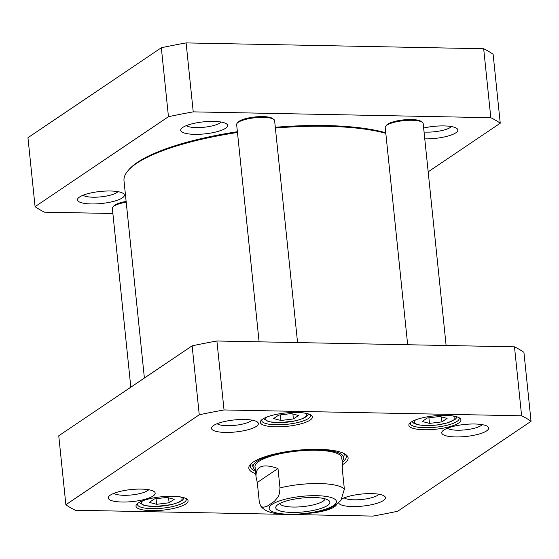 <?xml version="1.0" encoding="UTF-8"?>
<svg xmlns="http://www.w3.org/2000/svg" width="559" height="559" viewBox="0 0 559 559"><rect width="100%" height="100%" fill="white"/><g stroke="black" fill="none" stroke-linecap="round" stroke-linejoin="round"><path stroke-width="0.84" d="M144.39 378.031L124.007 180.837A144.522 37.069 -5.9 0 1 128.151 170.516A144.522 37.069 -5.9 0 1 136.536 163.403A144.522 37.069 -5.9 0 1 237.47 132.483M275.391 128.046A144.522 37.069 -5.9 0 1 385.815 133.315M237.386 131.721A143.432 36.789 174.1 0 0 137.423 162.376A143.432 36.789 174.1 0 0 129.101 169.433L128.151 170.516M385.759 132.776A143.432 36.789 174.1 0 0 275.308 127.277M257.28 482.473L256.036 476.883C255.54 466.031 262.856 463.236 277.984 468.512L279.989 487.916L279.465 493.492L277.998 497.028L274.434 501.311L266.706 506.524L262.779 507.292L260.522 505.678L259.285 501.877L257.28 482.473L277.984 468.512M330.048 508.222L334.974 505.469L340.927 500.396L344.365 489.181L342.36 469.777L342.835 467.911L341.78 457.744M325.072 498.831A22.842 5.856 -5.9 0 1 302.971 506.601A22.842 5.856 -5.9 0 1 279.745 503.519M278.096 504.477A27.202 6.981 174.1 0 0 276.523 505.818A27.202 6.981 174.1 0 0 303.516 511.904A27.202 6.981 174.1 0 0 328.699 500.424A27.202 6.981 174.1 0 0 304.508 497.803A27.202 6.981 174.1 0 0 278.096 504.477M280.939 420.48L273.596 418.558L278.724 415.099L291.19 413.562L298.527 415.491L293.405 418.943L280.939 420.48L280.359 414.897M156.639 504.309L149.295 502.387L154.424 498.928L166.889 497.398L174.233 499.32L169.104 502.779L156.639 504.309L156.059 498.726M441.966 421.863L429.501 423.394L422.157 421.472L427.286 418.013L439.751 416.483L447.095 418.405L441.966 421.863L441.456 416.93M281.526 514.294L75.318 510.248A245.422 62.95 -5.9 0 1 65.878 504.735L199.263 414.785A245.422 62.95 -5.9 0 1 224.033 409.95L521.61 415.791A245.422 62.95 -5.9 0 1 531.05 421.297L397.666 511.254A245.422 62.95 -5.9 0 1 372.895 516.09L294.754 514.553M213.524 425.532A23.576 6.051 174.1 0 0 212.154 426.692A23.576 6.051 174.1 0 0 235.556 431.967A23.576 6.051 174.1 0 0 257.385 422.017A23.576 6.051 174.1 0 0 236.415 419.746A23.576 6.051 174.1 0 0 213.524 425.532M338.586 502.765A23.576 6.051 174.1 0 0 366.25 505.65A23.576 6.051 174.1 0 0 384.445 496.154A23.576 6.051 174.1 0 0 365.055 493.765A23.576 6.051 174.1 0 0 342.073 498.796M308.854 513.295A26.175 6.715 174.1 0 0 336.588 504.344M411.124 422.094A26.175 6.715 174.1 0 0 409.607 423.387A26.175 6.715 174.1 0 0 435.587 429.242A26.175 6.715 174.1 0 0 459.819 418.195A26.175 6.715 174.1 0 0 436.537 415.665A26.175 6.715 174.1 0 0 411.124 422.094M342.499 464.711A49.905 12.801 174.1 0 0 343.778 463.907A49.905 12.801 174.1 0 0 345.972 454.691A49.905 12.801 174.1 0 0 297.15 450.288A49.905 12.801 174.1 0 0 250.257 464.585A49.905 12.801 174.1 0 0 255.708 473.683M262.562 419.18A26.175 6.715 174.1 0 0 261.046 420.466A26.175 6.715 174.1 0 0 287.026 426.321A26.175 6.715 174.1 0 0 311.258 415.274A26.175 6.715 174.1 0 0 287.976 412.752A26.175 6.715 174.1 0 0 262.562 419.18M138.262 503.009A26.175 6.715 174.1 0 0 136.745 504.295A26.175 6.715 174.1 0 0 162.725 510.157A26.175 6.715 174.1 0 0 186.958 499.11A26.175 6.715 174.1 0 0 163.675 496.581A26.175 6.715 174.1 0 0 138.262 503.009M110.312 495.141A23.576 6.051 174.1 0 0 108.942 496.301A23.576 6.051 174.1 0 0 132.343 501.577A23.576 6.051 174.1 0 0 154.172 491.627A23.576 6.051 174.1 0 0 133.203 489.356A23.576 6.051 174.1 0 0 110.312 495.141M443.797 430.053A23.576 6.051 174.1 0 0 442.428 431.213A23.576 6.051 174.1 0 0 465.829 436.488A23.576 6.051 174.1 0 0 487.658 426.538A23.576 6.051 174.1 0 0 466.688 424.267A23.576 6.051 174.1 0 0 443.797 430.053M531.05 421.297L523.923 352.345A245.422 62.95 174.1 0 0 514.49 346.839L216.906 340.997A245.422 62.95 174.1 0 0 192.135 345.832L58.751 435.789L65.878 504.735M428.921 417.818L429.501 423.394M292.895 414.009L293.405 418.943M168.594 497.845L169.104 502.779M251.92 420.123A18.126 4.647 -5.9 0 1 234.871 425.336A18.126 4.647 -5.9 0 1 217.116 423.715M482.193 424.644A18.126 4.647 -5.9 0 1 465.144 429.857A18.126 4.647 -5.9 0 1 447.389 428.236M378.981 494.254A18.126 4.647 -5.9 0 1 361.932 499.466A18.126 4.647 -5.9 0 1 344.176 497.852M148.708 489.733A18.126 4.647 -5.9 0 1 131.658 494.946A18.126 4.647 -5.9 0 1 113.903 493.324M185.916 498.474A24.54 6.296 -5.9 0 1 186.28 499.383A24.54 6.296 -5.9 0 1 162.515 508.166A24.54 6.296 -5.9 0 1 137.458 504.428A24.54 6.296 -5.9 0 1 137.633 503.463M458.778 417.566A24.54 6.296 -5.9 0 1 459.142 418.467A24.54 6.296 -5.9 0 1 435.377 427.251A24.54 6.296 -5.9 0 1 410.32 423.512A24.54 6.296 -5.9 0 1 410.495 422.555M310.217 414.645A24.54 6.296 -5.9 0 1 310.58 415.547A24.54 6.296 -5.9 0 1 286.816 424.33A24.54 6.296 -5.9 0 1 261.759 420.592A24.54 6.296 -5.9 0 1 261.933 419.634M255.449 471.195A48.263 12.382 -5.9 0 1 250.292 466.409A48.263 12.382 -5.9 0 1 251.061 463.76M345.022 454.055A48.263 12.382 -5.9 0 1 346.314 456.486A48.263 12.382 -5.9 0 1 342.248 462.223M344.218 454.579A48.263 12.382 174.1 0 0 344.777 453.908M251.27 463.572A48.263 12.382 174.1 0 0 251.955 464.117M521.61 415.791L514.49 346.839M192.135 345.832L199.263 414.785M216.906 340.997L224.033 409.95M342.115 460.993A45.552 11.683 174.1 0 0 343.666 458.233A45.552 11.683 174.1 0 0 308.729 449.702A45.552 11.683 174.1 0 0 257.007 461.322A45.552 11.683 174.1 0 0 253.241 467.576A45.552 11.683 174.1 0 0 255.323 469.965M341.766 458.492A43.63 11.194 174.1 0 0 308.302 450.323A43.63 11.194 174.1 0 0 258.768 461.454A43.63 11.194 174.1 0 0 255.156 467.443M130.827 387.177L112.352 208.402A19.09 4.898 -5.9 0 1 112.897 207.04L113.84 205.957A18 4.619 -5.9 0 1 126.138 201.436M112.897 207.04A19.09 4.898 -5.9 0 1 126.215 202.19M407.665 344.742L385.214 127.487A19.09 4.898 -5.9 0 1 385.759 126.124L386.702 125.041A18 4.619 -5.9 0 1 403.619 119.885A18 4.619 -5.9 0 1 421.227 121.471L422.373 122.337A19.09 4.898 -5.9 0 1 423.184 123.56L446.124 345.497M385.759 126.124A19.09 4.898 -5.9 0 1 403.696 120.653A19.09 4.898 -5.9 0 1 422.373 122.337M259.103 341.828L236.653 124.566A19.09 4.898 -5.9 0 1 237.198 123.204L238.141 122.121A18 4.619 -5.9 0 1 255.058 116.964A18 4.619 -5.9 0 1 272.666 118.557L273.812 119.423A19.09 4.898 -5.9 0 1 274.623 120.646L297.563 342.583M237.198 123.204A19.09 4.898 -5.9 0 1 255.135 117.739A19.09 4.898 -5.9 0 1 273.812 119.423M500.249 123.211L493.122 54.265A245.422 62.95 174.1 0 0 483.682 48.752L186.105 42.91A245.422 62.95 174.1 0 0 161.334 47.746L27.95 137.703L35.077 206.655L168.455 116.698A245.422 62.95 -5.9 0 1 193.232 111.863L490.809 117.704A245.422 62.95 -5.9 0 1 500.249 123.211L428.173 171.823M112.876 213.503L44.51 212.161A245.422 62.95 -5.9 0 1 35.077 206.655M122.33 197.893A23.576 6.051 174.1 0 0 123.364 193.54A23.576 6.051 174.1 0 0 100.299 191.457A23.576 6.051 174.1 0 0 78.141 198.214A23.576 6.051 174.1 0 0 93.276 203.958A23.576 6.051 174.1 0 0 122.33 197.893M424.77 138.863A23.576 6.051 174.1 0 0 455.816 132.811A23.576 6.051 174.1 0 0 456.85 128.458A23.576 6.051 174.1 0 0 423.645 128.025M225.543 128.284A23.576 6.051 174.1 0 0 226.577 123.93A23.576 6.051 174.1 0 0 203.511 121.848A23.576 6.051 174.1 0 0 181.354 128.605A23.576 6.051 174.1 0 0 196.488 134.349A23.576 6.051 174.1 0 0 225.543 128.284M117.9 191.646A18.126 4.647 -5.9 0 1 116.838 192.555A18.126 4.647 -5.9 0 1 99.202 197.006A18.126 4.647 -5.9 0 1 83.102 195.238M221.119 122.037A18.126 4.647 -5.9 0 1 220.05 122.945A18.126 4.647 -5.9 0 1 202.414 127.396A18.126 4.647 -5.9 0 1 186.315 125.628M451.386 126.558A18.126 4.647 -5.9 0 1 450.316 127.466A18.126 4.647 -5.9 0 1 424.057 132.015M490.809 117.704L483.682 48.752M193.232 111.863L186.105 42.91M168.455 116.698L161.334 47.746M279.989 487.916A43.63 11.194 -5.9 0 1 344.365 489.181M333.499 505.567A33.813 8.671 -5.9 0 1 275.531 512.701A33.813 8.671 -5.9 0 1 299.365 496.623A33.813 8.671 -5.9 0 1 333.499 505.567M304.641 413.08A20.452 5.248 -5.9 0 1 296.235 420.606A20.452 5.248 -5.9 0 1 269.571 421.703A20.452 5.248 -5.9 0 1 267.069 416.958M180.34 496.909A20.452 5.248 -5.9 0 1 171.934 504.442A20.452 5.248 -5.9 0 1 145.27 505.532A20.452 5.248 -5.9 0 1 142.776 500.787M453.202 415.994A20.452 5.248 -5.9 0 1 436.705 424.987A20.452 5.248 -5.9 0 1 415.637 419.879M251.41 463.446A48.025 12.319 174.1 0 0 251.843 463.816M344.267 454.264A48.025 12.319 174.1 0 0 344.61 453.817M256.036 476.883L254.988 466.716M260.515 505.678C262.492 508.634 265.839 510.856 270.556 512.33C275.748 513.861 282.064 514.636 289.513 514.643C304.725 514.553 318.274 512.393 330.173 508.18M411.969 421.57L414.023 423.422L417.706 424.77L425.252 425.637L436.761 425.071L447.731 422.856L455.515 419.124L457.136 416.902M263.408 418.649L268.606 421.717L279.374 422.751L296.326 420.703L303.705 418.244L306.947 416.21L308.575 413.981M139.107 502.485L144.306 505.546L155.074 506.58L172.025 504.532L179.404 502.073L182.646 500.039L184.274 497.817M343.666 458.233L344.358 453.677M253.241 467.576L251.634 463.257"/></g></svg>
